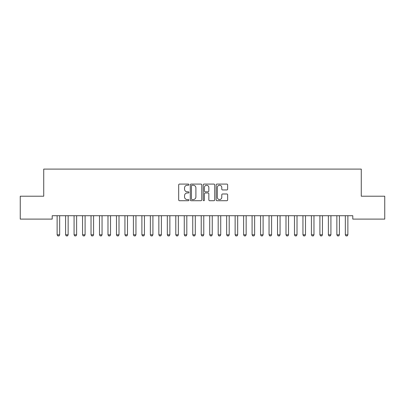 <?xml version="1.0" encoding="UTF-8"?>
<svg xmlns="http://www.w3.org/2000/svg" width="405" height="405" viewBox="0 0 405 405"><rect width="100%" height="100%" fill="white"/><g stroke="black" fill="none" stroke-linecap="round" stroke-linejoin="round"><path stroke-width="0.61" d="M188.938 184.665A0.582 0.582 0 0 0 188.355 184.083L179.516 184.083A0.83 0.83 0 0 0 178.681 184.918L178.681 199.893A0.83 0.83 0 0 0 179.516 200.723L188.355 200.723A0.582 0.582 0 0 0 188.938 200.141A0.582 0.582 0 0 0 188.355 199.559L187.211 199.559A2.663 2.663 0 0 1 184.548 196.896L184.548 195.65A2.663 2.663 0 0 1 187.211 192.988L188.355 192.988A0.582 0.582 0 0 0 188.938 192.405A0.582 0.582 0 0 0 188.355 191.823L187.211 191.823A2.663 2.663 0 0 1 184.548 189.16L184.548 187.91A2.663 2.663 0 0 1 187.211 185.247L188.355 185.247A0.582 0.582 0 0 0 188.938 184.665M226.815 189.95A0.83 0.83 0 0 0 227.65 189.12L227.65 184.918A0.83 0.83 0 0 0 226.815 184.083L216.999 184.083A0.83 0.83 0 0 0 216.169 184.918L216.169 199.893A0.83 0.83 0 0 0 216.999 200.723L226.815 200.723A0.83 0.83 0 0 0 227.65 199.893L227.65 194.815A0.83 0.83 0 0 0 226.815 193.985L222.613 193.985A0.83 0.83 0 0 0 221.783 194.815L221.783 197.336A2.228 2.228 0 0 1 219.556 199.559A2.228 2.228 0 0 1 217.333 197.336L217.333 187.474A2.228 2.228 0 0 1 219.556 185.247A2.228 2.228 0 0 1 221.783 187.474L221.783 189.12A0.83 0.83 0 0 0 222.613 189.95L226.815 189.95M352.79 215.713L52.21 215.713L52.21 219.105L20.25 219.105L20.25 196.217L43.73 196.217L43.73 169.093L361.27 169.093L361.27 196.217L384.75 196.217L384.75 219.105L352.79 219.105L352.79 215.713M201.771 184.918A0.83 0.83 0 0 0 200.941 184.083L191.119 184.083A0.83 0.83 0 0 0 190.289 184.918L190.289 199.893A0.83 0.83 0 0 0 191.119 200.723L200.941 200.723A0.83 0.83 0 0 0 201.771 199.893L201.771 184.918M204.059 184.083L213.881 184.083A0.83 0.83 0 0 1 214.711 184.918L214.711 199.893A0.83 0.83 0 0 1 213.881 200.723L209.679 200.723A0.83 0.83 0 0 1 208.843 199.893L208.843 193.818A0.83 0.83 0 0 0 208.013 192.988L205.224 192.988A0.83 0.83 0 0 0 204.393 193.818L204.393 200.141A0.582 0.582 0 0 1 203.811 200.723A0.582 0.582 0 0 1 203.229 200.141L203.229 184.918A0.83 0.83 0 0 1 204.059 184.083M192.036 185.247A0.582 0.582 0 0 0 191.454 185.829L191.454 198.977A0.582 0.582 0 0 0 192.036 199.559L193.246 199.559A2.663 2.663 0 0 0 195.904 196.896L195.904 187.91A2.663 2.663 0 0 0 193.246 185.247L192.036 185.247M208.843 187.515A2.228 2.228 0 0 0 206.621 185.293A2.228 2.228 0 0 0 204.393 187.515L204.393 190.988A0.83 0.83 0 0 0 205.224 191.823L208.013 191.823A0.83 0.83 0 0 0 208.843 190.988L208.843 187.515M57.085 215.9A0.845 0.845 -179.3 0 1 57.125 216.154A0.845 0.845 179.6 0 0 57.085 215.9L57.024 215.713M59.763 215.713L59.707 215.9A0.845 0.845 179.6 0 0 59.667 216.154L59.667 234.804L59.029 235.907L57.758 235.907L57.125 234.804L57.125 216.154M57.125 234.804L59.667 234.804M65.559 215.9A0.845 0.845 -179.3 0 1 65.6 216.154A0.845 0.845 179.6 0 0 65.559 215.9L65.504 215.713M74.039 215.9A0.845 0.845 -179.3 0 1 74.08 216.154A0.845 0.845 179.6 0 0 74.039 215.9L73.978 215.713M68.243 215.713L68.182 215.9A0.845 0.845 179.6 0 0 68.141 216.154L68.141 234.804L67.508 235.907L66.238 235.907L65.6 234.804L65.6 216.154M65.6 234.804L68.141 234.804M76.717 215.713L76.661 215.9A0.845 0.845 179.6 0 0 76.621 216.154L76.621 234.804L75.983 235.907L74.712 235.907L74.08 234.804L74.08 216.154M74.08 234.804L76.621 234.804M82.514 215.9A0.845 0.845 -179.3 0 1 82.554 216.154A0.845 0.845 179.6 0 0 82.514 215.9L82.458 215.713M90.993 215.9A0.845 0.845 -179.3 0 1 91.029 216.154A0.845 0.845 179.6 0 0 90.993 215.9L90.933 215.713M85.197 215.713L85.136 215.9A0.845 0.845 179.6 0 0 85.096 216.154L85.096 234.804L84.463 235.907L83.192 235.907L82.554 234.804L82.554 216.154M82.554 234.804L85.096 234.804M93.671 215.713L93.616 215.9A0.845 0.845 179.6 0 0 93.575 216.154L93.575 234.804L92.937 235.907L91.667 235.907L91.029 234.804L91.029 216.154M91.029 234.804L93.575 234.804M99.468 215.9A0.845 0.845 -179.3 0 1 99.508 216.154A0.845 0.845 179.6 0 0 99.468 215.9L99.407 215.713M102.151 215.713L102.09 215.9A0.845 0.845 179.6 0 0 102.05 216.154L102.05 234.804L101.417 235.907L100.141 235.907L99.508 234.804L99.508 216.154M99.508 234.804L102.05 234.804M107.943 215.9A0.845 0.845 -179.3 0 1 107.983 216.154A0.845 0.845 179.6 0 0 107.943 215.9L107.887 215.713M110.626 215.713L110.565 215.9A0.845 0.845 179.6 0 0 110.53 216.154L110.53 234.804L109.892 235.907L108.621 235.907L107.983 234.804L107.983 216.154M107.983 234.804L110.53 234.804M116.422 215.9A0.845 0.845 -179.3 0 1 116.463 216.154A0.845 0.845 179.6 0 0 116.422 215.9L116.362 215.713M119.1 215.713L119.045 215.9A0.845 0.845 179.6 0 0 119.004 216.154L119.004 234.804L118.366 235.907L117.096 235.907L116.463 234.804L116.463 216.154M116.463 234.804L119.004 234.804M124.897 215.9A0.845 0.845 -179.3 0 1 124.937 216.154A0.845 0.845 179.6 0 0 124.897 215.9L124.841 215.713M127.58 215.713L127.519 215.9A0.845 0.845 179.6 0 0 127.479 216.154L127.479 234.804L126.846 235.907L125.575 235.907L124.937 234.804L124.937 216.154M124.937 234.804L127.479 234.804M133.377 215.9A0.845 0.845 -179.3 0 1 133.412 216.154A0.845 0.845 179.6 0 0 133.377 215.9L133.316 215.713M136.055 215.713L135.999 215.9A0.845 0.845 179.6 0 0 135.958 216.154L135.958 234.804L135.321 235.907L134.05 235.907L133.412 234.804L133.412 216.154M133.412 234.804L135.958 234.804M141.851 215.9A0.845 0.845 -179.3 0 1 141.892 216.154A0.845 0.845 179.6 0 0 141.851 215.9L141.79 215.713M144.534 215.713L144.474 215.9A0.845 0.845 179.6 0 0 144.433 216.154L144.433 234.804L143.8 235.907L142.525 235.907L141.892 234.804L141.892 216.154M141.892 234.804L144.433 234.804M150.326 215.9A0.845 0.845 -179.3 0 1 150.366 216.154A0.845 0.845 179.6 0 0 150.326 215.9L150.27 215.713M153.009 215.713L152.953 215.9A0.845 0.845 179.6 0 0 152.913 216.154L152.913 234.804L152.275 235.907L151.004 235.907L150.366 234.804L150.366 216.154M150.366 234.804L152.913 234.804M158.806 215.9A0.845 0.845 -179.3 0 1 158.846 216.154A0.845 0.845 179.6 0 0 158.806 215.9L158.745 215.713M161.484 215.713L161.428 215.9A0.845 0.845 179.6 0 0 161.387 216.154L161.387 234.804L160.75 235.907L159.479 235.907L158.846 234.804L158.846 216.154M158.846 234.804L161.387 234.804M167.28 215.9A0.845 0.845 -179.3 0 1 167.321 216.154A0.845 0.845 179.6 0 0 167.28 215.9L167.224 215.713M169.963 215.713L169.903 215.9A0.845 0.845 179.6 0 0 169.862 216.154L169.862 234.804L169.229 235.907L167.959 235.907L167.321 234.804L167.321 216.154M167.321 234.804L169.862 234.804M175.76 215.9A0.845 0.845 -179.3 0 1 175.8 216.154A0.845 0.845 179.6 0 0 175.76 215.9L175.699 215.713M178.438 215.713L178.382 215.9A0.845 0.845 179.6 0 0 178.342 216.154L178.342 234.804L177.704 235.907L176.433 235.907L175.8 234.804L175.8 216.154M175.8 234.804L178.342 234.804M184.234 215.9A0.845 0.845 -179.3 0 1 184.275 216.154A0.845 0.845 179.6 0 0 184.234 215.9L184.179 215.713M186.918 215.713L186.857 215.9A0.845 0.845 179.6 0 0 186.816 216.154L186.816 234.804L186.184 235.907L184.913 235.907L184.275 234.804L184.275 216.154M184.275 234.804L186.816 234.804M192.714 215.9A0.845 0.845 -179.3 0 1 192.75 216.154A0.845 0.845 179.6 0 0 192.714 215.9L192.653 215.713M195.392 215.713L195.337 215.9A0.845 0.845 179.6 0 0 195.296 216.154L195.296 234.804L194.658 235.907L193.387 235.907L192.75 234.804L192.75 216.154M192.75 234.804L195.296 234.804M201.189 215.9A0.845 0.845 -179.3 0 1 201.229 216.154A0.845 0.845 179.6 0 0 201.189 215.9L201.128 215.713M203.872 215.713L203.811 215.9A0.845 0.845 179.6 0 0 203.771 216.154L203.771 234.804L203.138 235.907L201.862 235.907L201.229 234.804L201.229 216.154M201.229 234.804L203.771 234.804M209.663 215.9A0.845 0.845 -179.3 0 1 209.704 216.154A0.845 0.845 179.6 0 0 209.663 215.9L209.608 215.713M212.347 215.713L212.286 215.9A0.845 0.845 179.6 0 0 212.25 216.154L212.25 234.804L211.612 235.907L210.342 235.907L209.704 234.804L209.704 216.154M209.704 234.804L212.25 234.804M218.143 215.9A0.845 0.845 -179.3 0 1 218.184 216.154A0.845 0.845 179.6 0 0 218.143 215.9L218.082 215.713M220.821 215.713L220.765 215.9A0.845 0.845 179.6 0 0 220.725 216.154L220.725 234.804L220.087 235.907L218.816 235.907L218.184 234.804L218.184 216.154M218.184 234.804L220.725 234.804M226.618 215.9A0.845 0.845 -179.3 0 1 226.658 216.154A0.845 0.845 179.6 0 0 226.618 215.9L226.562 215.713M229.301 215.713L229.24 215.9A0.845 0.845 179.6 0 0 229.2 216.154L229.2 234.804L228.567 235.907L227.296 235.907L226.658 234.804L226.658 216.154M226.658 234.804L229.2 234.804M235.097 215.9A0.845 0.845 -179.3 0 1 235.138 216.154A0.845 0.845 179.6 0 0 235.097 215.9L235.037 215.713M237.775 215.713L237.72 215.9A0.845 0.845 179.6 0 0 237.679 216.154L237.679 234.804L237.041 235.907L235.771 235.907L235.138 234.804L235.138 216.154M235.138 234.804L237.679 234.804M243.572 215.9A0.845 0.845 -179.3 0 1 243.613 216.154A0.845 0.845 179.6 0 0 243.572 215.9L243.516 215.713M246.255 215.713L246.194 215.9A0.845 0.845 179.6 0 0 246.154 216.154L246.154 234.804L245.521 235.907L244.25 235.907L243.613 234.804L243.613 216.154M243.613 234.804L246.154 234.804M252.047 215.9A0.845 0.845 -179.3 0 1 252.087 216.154A0.845 0.845 179.6 0 0 252.047 215.9L251.991 215.713M254.73 215.713L254.674 215.9A0.845 0.845 179.6 0 0 254.634 216.154L254.634 234.804L253.996 235.907L252.725 235.907L252.087 234.804L252.087 216.154M252.087 234.804L254.634 234.804M260.526 215.9A0.845 0.845 -179.3 0 1 260.567 216.154A0.845 0.845 179.6 0 0 260.526 215.9L260.466 215.713M263.209 215.713L263.149 215.9A0.845 0.845 179.6 0 0 263.108 216.154L263.108 234.804L262.475 235.907L261.2 235.907L260.567 234.804L260.567 216.154M260.567 234.804L263.108 234.804M269.001 215.9A0.845 0.845 -179.3 0 1 269.042 216.154A0.845 0.845 179.6 0 0 269.001 215.9L268.945 215.713M271.684 215.713L271.623 215.9A0.845 0.845 179.6 0 0 271.588 216.154L271.588 234.804L270.95 235.907L269.679 235.907L269.042 234.804L269.042 216.154M269.042 234.804L271.588 234.804M277.481 215.9A0.845 0.845 -179.3 0 1 277.521 216.154A0.845 0.845 179.6 0 0 277.481 215.9L277.42 215.713M280.159 215.713L280.103 215.9A0.845 0.845 179.6 0 0 280.063 216.154L280.063 234.804L279.425 235.907L278.154 235.907L277.521 234.804L277.521 216.154M277.521 234.804L280.063 234.804M285.955 215.9A0.845 0.845 -179.3 0 1 285.996 216.154A0.845 0.845 179.6 0 0 285.955 215.9L285.9 215.713M288.638 215.713L288.578 215.9A0.845 0.845 179.6 0 0 288.537 216.154L288.537 234.804L287.904 235.907L286.634 235.907L285.996 234.804L285.996 216.154M285.996 234.804L288.537 234.804M294.435 215.9A0.845 0.845 -179.3 0 1 294.47 216.154A0.845 0.845 179.6 0 0 294.435 215.9L294.374 215.713M297.113 215.713L297.057 215.9A0.845 0.845 179.6 0 0 297.017 216.154L297.017 234.804L296.379 235.907L295.108 235.907L294.47 234.804L294.47 216.154M294.47 234.804L297.017 234.804M302.91 215.9A0.845 0.845 -179.3 0 1 302.95 216.154A0.845 0.845 179.6 0 0 302.91 215.9L302.849 215.713M305.593 215.713L305.532 215.9A0.845 0.845 179.6 0 0 305.492 216.154L305.492 234.804L304.859 235.907L303.583 235.907L302.95 234.804L302.95 216.154M302.95 234.804L305.492 234.804M311.384 215.9A0.845 0.845 -179.3 0 1 311.425 216.154A0.845 0.845 179.6 0 0 311.384 215.9L311.329 215.713M314.067 215.713L314.007 215.9A0.845 0.845 179.6 0 0 313.971 216.154L313.971 234.804L313.333 235.907L312.063 235.907L311.425 234.804L311.425 216.154M311.425 234.804L313.971 234.804M319.864 215.9A0.845 0.845 -179.3 0 1 319.904 216.154A0.845 0.845 179.6 0 0 319.864 215.9L319.803 215.713M322.542 215.713L322.486 215.9A0.845 0.845 179.6 0 0 322.446 216.154L322.446 234.804L321.808 235.907L320.537 235.907L319.904 234.804L319.904 216.154M319.904 234.804L322.446 234.804M328.339 215.9A0.845 0.845 -179.3 0 1 328.379 216.154A0.845 0.845 179.6 0 0 328.339 215.9L328.283 215.713M331.022 215.713L330.961 215.9A0.845 0.845 179.6 0 0 330.92 216.154L330.92 234.804L330.288 235.907L329.017 235.907L328.379 234.804L328.379 216.154M328.379 234.804L330.92 234.804M336.818 215.9A0.845 0.845 -179.3 0 1 336.859 216.154A0.845 0.845 179.6 0 0 336.818 215.9L336.757 215.713M339.496 215.713L339.441 215.9A0.845 0.845 179.6 0 0 339.4 216.154L339.4 234.804L338.762 235.907L337.492 235.907L336.859 234.804L336.859 216.154M336.859 234.804L339.4 234.804M345.293 215.9A0.845 0.845 -179.3 0 1 345.333 216.154A0.845 0.845 179.6 0 0 345.293 215.9L345.237 215.713M347.976 215.713L347.915 215.9A0.845 0.845 179.6 0 0 347.875 216.154L347.875 234.804L347.242 235.907L345.971 235.907L345.333 234.804L345.333 216.154M345.333 234.804L347.875 234.804"/></g></svg>
